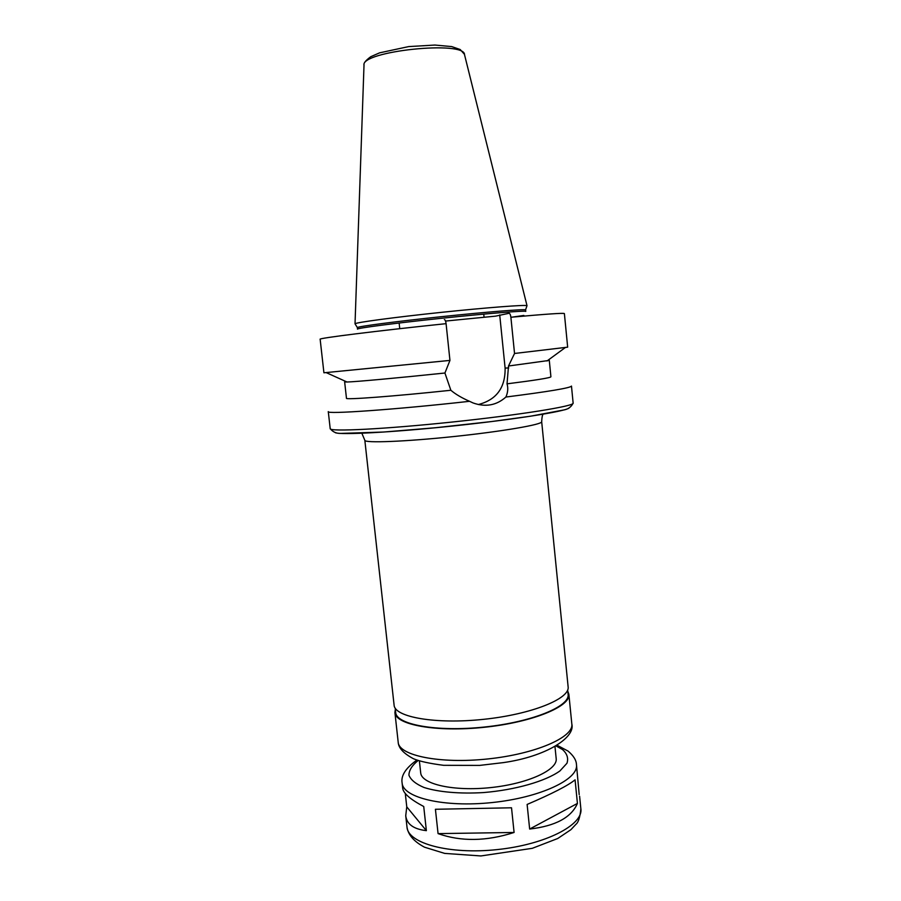 <?xml version="1.0" encoding="UTF-8"?>
<svg xmlns="http://www.w3.org/2000/svg" width="901" height="901" viewBox="0 0 901 901"><rect width="100%" height="100%" fill="white"/><g stroke="black" fill="none" stroke-linecap="round" stroke-linejoin="round"><path stroke-width="1.35" d="M579.197 794.626L576.471 764.712C578.735 779.297 540.454 797.554 492.306 802.532C444.182 807.679 402.938 797.768 402.128 783.037L402.702 788.274C403.344 793.342 410.36 799.424 423.729 806.519L426.376 830.654L406.768 806.857L405.292 793.477M426.376 830.654C413.638 829.168 406.756 824.201 405.732 815.732L406.768 806.857M514.088 832.468C486.439 841.365 461.098 841.748 438.066 833.616L435.42 809.278L511.52 807.792L514.088 832.468L438.066 833.616M527.119 804.447C552.167 793.702 568.148 785.492 575.075 779.827L577.428 803.422C571.369 817.511 555.444 826.048 529.653 829.044L527.119 804.447M577.428 803.422L529.653 829.044M573.137 403.119L571.471 386.067C570.648 387.914 548.788 391.575 505.889 397.037C496.519 405.382 485.594 407.365 473.126 402.972L469.534 401.305C395.336 409.617 325.43 414.471 328.279 411.622L330.205 428.651C329.192 431.883 384.367 429.18 452.313 422.028C520.271 414.899 574.793 406.069 573.137 403.119C571.223 407.106 567.833 409.448 562.945 410.124L530.588 416.194L491.529 421.555L435.577 427.727L383.567 432.041L341.614 433.381C336.771 433.753 332.976 432.176 330.205 428.651M547.943 360.287L549.295 360.411L550.916 376.798C550.5 377.834 535.87 380.188 507.038 383.837C508.277 388.106 507.894 392.509 505.889 397.037M549.295 360.411L508.513 365.997L507.038 383.837M445.545 321.06L495.64 316.138L509.009 313.289C509.898 313.368 510.518 314.686 510.89 317.253C545.95 314.077 563.778 312.85 564.386 313.571L567.664 347.167L514.539 353.474L508.513 365.997M510.89 317.253L514.539 353.474M469.534 401.305C461.729 397.882 455.512 394.21 450.86 390.268L444.925 373.014L449.948 360.411L446.085 323.662C445.725 321.049 445.162 319.697 444.384 319.618M478.307 404.549C496.462 399.864 505.405 387.712 505.112 368.104L499.717 314.933M541.681 421.724L568.126 686.844C570.119 698.714 531.624 714.358 483.567 719.336C435.51 724.46 394.604 717.162 394.097 705.145L364.837 440.307C364.319 443.213 404.943 441.693 453.845 436.535C502.735 431.41 542.796 424.461 541.681 421.724C541.861 417.625 542.346 415.102 543.134 414.156M567.675 690.008L568.103 694.356C570.108 706.361 531.984 722.106 484.378 727.039C436.782 732.119 396.215 724.641 395.674 712.477L395.19 708.141M567.799 691.225L568.869 694.299C570.885 706.418 532.435 722.298 484.4 727.276C436.377 732.4 395.46 724.855 394.92 712.578L395.325 709.357M554.982 746.67L556.187 758.597C557.877 769.837 527.896 783.746 490.741 787.587C453.586 791.562 421.375 784.185 420.688 772.833L419.393 760.928M526.927 305.946L527.006 305.698C526.049 304.583 487.103 307.545 440.792 312.41C394.48 317.276 355.771 322.479 355.062 323.774L355.197 324M525.621 309.955L525.553 309.888C524.562 308.93 486.472 311.949 441.242 316.701C396.023 321.454 358.136 326.421 357.359 327.559L357.472 329.135C356.593 328.189 394.931 323.166 441.411 318.29C487.891 313.402 526.443 310.338 525.779 311.442L525.621 309.955M449.948 360.411L323.921 372.789L320.148 339.238C317.614 338.303 376.235 330.937 446.085 323.662M444.925 373.014C397.578 377.981 355.625 381.799 347.031 382.013L344.644 381.911L345.939 381.517M450.86 390.268C393.377 396.372 344.801 399.976 346.468 398.287L344.644 381.911M579.602 796.214L580.875 808.895C583.285 824.967 545.251 844.642 497.251 849.587C449.272 854.734 407.984 843.392 407.004 827.174L405.732 815.732M505.112 368.104L508.716 367.912M568.97 408.13C564.071 411.622 513.12 419.675 452.73 426.015C392.352 432.367 340.837 435.082 335.318 432.694M568.869 694.299L571.831 724.032C573.948 737.153 535.678 754.002 487.723 758.957C439.801 764.071 398.85 755.556 398.197 742.289L394.92 712.578M556.131 746.017L562.438 749.486C567.089 753.608 568.599 758.192 566.966 763.248L559.926 770.941C545.601 781.235 515.496 789.929 483.578 792.565C459.848 793.984 438.494 792.103 424.044 787.497C415.811 784.005 410.777 779.894 408.93 775.187C408.998 770.299 412.061 765.411 418.12 760.523M525.553 309.888L527.006 305.698L464.533 54.724C465.321 40.151 360.197 51.199 364.004 65.289L355.028 323.819L357.359 327.559M510.89 317.31L523.875 315.44M546.975 360.997L565.254 347.595M361.842 433.212L364.837 440.307M571.831 724.032C575.559 737.615 545.86 756.626 503.321 762.618L479.715 765.399L443.619 765.321C429.743 763.53 419.731 761.356 413.593 758.8C403.671 753.563 398.535 748.055 398.197 742.289M576.471 764.712C576.358 760.275 573.554 755.736 568.058 751.074L557.257 745.341M402.128 783.037C400.765 775.705 405.687 768.057 416.881 760.095M580.875 808.895C579.985 817.32 578.352 822.444 575.976 824.269L570.885 829.697L557.73 838.504L532.3 848.314L480.897 855.95L444.655 853.393L424.517 847.199C414.066 841.647 408.232 834.968 407.004 827.174M399.132 323.009L399.38 325.227M399.47 326.094L399.751 328.674M483.747 314.111L484.062 317.276M464.409 54.285L460.208 49.532L451.694 46.582L434.89 45.05L408.682 46.593L379.591 52.844L370.773 56.695C365.761 60.401 363.52 63.115 364.027 64.827M347.031 382.013L326.376 372.699"/></g></svg>
